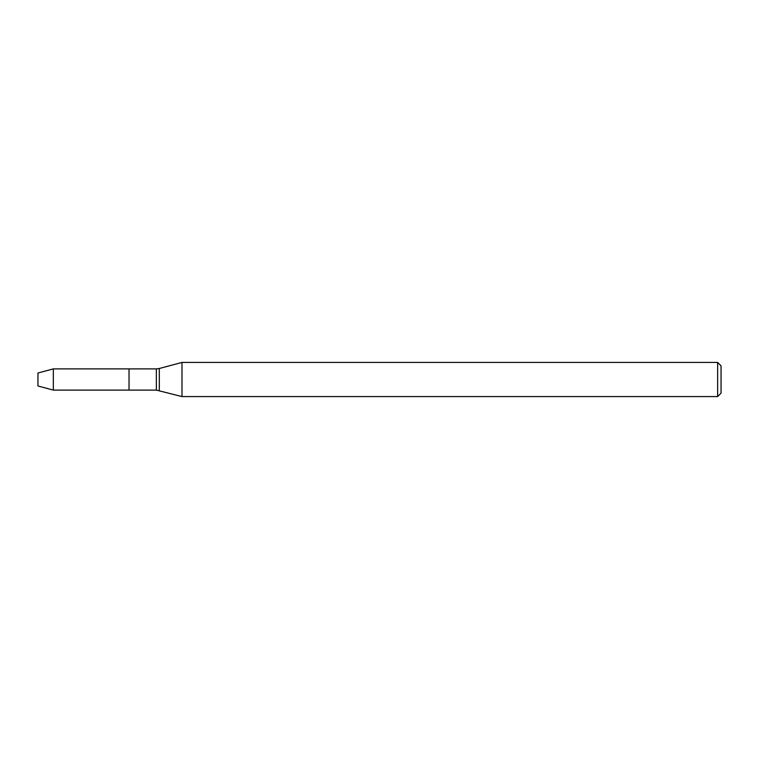 <?xml version="1.0" encoding="UTF-8"?>
<svg xmlns="http://www.w3.org/2000/svg" width="759" height="759" viewBox="0 0 759 759"><rect width="100%" height="100%" fill="white"/><g stroke="black" fill="none" stroke-linecap="round" stroke-linejoin="round"><path stroke-width="1.14" d="M717.635 396.577L717.635 362.423L721.05 365.838L721.05 393.162L717.635 396.577L181.989 396.577L156.354 390.107L129.03 390.107L129.03 368.893L53.329 368.893L53.329 390.107L37.95 385.989L37.95 373.011L53.329 368.893M181.989 396.577L181.989 362.423L159.305 368.504L159.305 390.496M156.354 390.107L156.354 368.893L129.03 368.893L129.03 390.107L53.329 390.107M156.354 368.893L159.305 368.504M717.635 362.423L181.989 362.423"/></g></svg>
